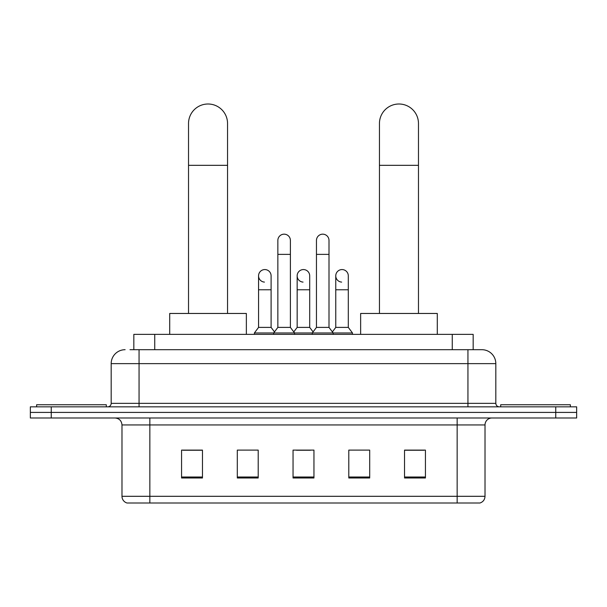 <?xml version="1.0" encoding="UTF-8"?>
<svg xmlns="http://www.w3.org/2000/svg" width="607" height="607" viewBox="0 0 607 607"><rect width="100%" height="100%" fill="white"/><g stroke="black" fill="none" stroke-linecap="round" stroke-linejoin="round"><path stroke-width="0.91" d="M133.836 349.7L133.836 334.366L473.164 334.366L473.164 349.7M130.315 349.7L477.003 349.7M129.997 349.7L139.056 349.7L139.056 363.639L111.18 363.639L111.18 403.352A3.483 3.483 0 0 1 107.697 406.834M125.118 349.7A13.938 13.938 0 0 0 111.18 363.639M481.882 349.7A13.938 13.938 0 0 1 495.82 363.639L467.944 363.639L467.944 349.7L481.67 349.7M495.82 363.639L495.82 403.352C496.025 405.468 497.186 406.629 499.303 406.834M51.254 406.834L30.35 406.834L30.35 412.411L51.254 412.411L30.35 412.411L30.35 417.988L51.254 417.988L51.254 412.411L555.746 412.411L51.254 412.411L51.254 406.834L555.746 406.834L555.746 412.411L576.65 412.411L555.746 412.411L555.746 417.988L51.254 417.988M555.746 417.988L576.65 417.988L576.65 406.834L555.746 406.834M485.016 496.306C484.826 499.644 483.157 501.875 480 502.998L457.147 502.998L457.147 496.306L485.016 496.306L485.016 424.953A6.965 6.965 0 0 1 491.989 417.988M457.147 502.998L127 502.998A6.965 6.965 0 0 1 121.984 496.306L121.984 424.953C121.567 420.719 119.245 418.398 115.011 417.988M425.439 477.982L425.439 450.106L404.535 450.106L404.535 477.982L425.439 477.982M369.693 477.982L369.693 450.106L348.79 450.106L348.79 477.982L369.693 477.982M202.465 477.982L202.465 450.106L181.561 450.106L181.561 477.982L202.465 477.982M258.21 477.982L258.21 450.106L237.307 450.106L237.307 477.982L258.21 477.982M313.956 477.982L313.956 450.106L293.044 450.106L293.044 477.982L313.956 477.982M121.984 496.306L149.853 496.306L149.853 502.998L140.429 502.998M444.612 502.998L162.388 502.998M404.535 450.25L424.05 450.25M182.95 450.25L202.465 450.25M296.459 450.25L310.397 450.25M106.301 406.834L106.301 404.748L36.625 404.748L36.625 406.834M188.527 313.462L188.527 123.517A19.507 19.507 0 0 1 208.034 104.002A19.507 19.507 0 0 1 227.549 123.517A19.507 19.507 0 0 0 208.034 104.002M227.549 313.462L227.549 123.517M246.359 334.366L246.359 313.462L169.71 313.462L169.71 334.366M379.451 313.462L379.451 123.517A19.507 19.507 0 0 1 398.966 104.002A19.507 19.507 0 0 1 418.473 123.517A19.507 19.507 0 0 0 398.966 104.002M418.473 313.462L418.473 123.517M437.29 334.366L437.29 313.462L360.641 313.462L360.641 334.366M570.375 406.834L570.375 404.748L500.699 404.748L500.699 406.834M277.854 254.379L290.396 254.379L290.396 327.401L277.854 327.401L277.854 240.44A6.275 6.275 0 0 1 284.524 234.181A6.275 6.275 0 0 1 290.396 240.44A6.275 6.275 0 0 0 284.524 234.181M277.854 327.401L273.674 332.977L273.674 334.366M290.396 327.401L294.577 332.977L254.379 332.977L254.379 334.366M316.459 327.401L316.459 254.379L329.002 254.379L329.002 327.401L316.459 327.401L312.279 332.977L294.577 332.977L294.577 334.366M316.459 254.379L316.459 240.44A6.275 6.275 0 0 1 323.129 234.181A6.275 6.275 0 0 1 329.002 240.44A6.275 6.275 0 0 0 323.129 234.181M329.002 327.401L333.182 332.977L312.279 332.977L312.279 334.366M348.304 327.401L348.304 289.774L335.762 289.774L335.762 327.401L348.304 327.401L352.485 332.977L333.182 332.977L333.182 334.366M264.432 282.096A6.275 6.275 0 0 1 258.559 275.836A6.275 6.275 0 0 1 265.221 269.576A6.275 6.275 0 0 1 271.101 275.836L271.101 289.774L258.559 289.774L258.559 275.836M271.101 289.774L271.101 327.401L258.559 327.401L258.559 289.774M258.559 327.401L254.379 332.977M271.101 327.401L274.478 331.908M303.037 282.096A6.275 6.275 0 0 1 297.157 275.836A6.275 6.275 0 0 1 303.826 269.576A6.275 6.275 0 0 1 309.699 275.836L309.699 289.774L297.157 289.774L297.157 275.836M309.699 289.774L309.699 327.401L297.157 327.401L297.157 289.774M297.157 327.401L293.78 331.908M309.699 327.401L313.083 331.908M341.642 282.096A6.275 6.275 0 0 1 335.762 275.836A6.275 6.275 0 0 1 342.424 269.576A6.275 6.275 0 0 1 348.304 275.836L348.304 289.774M335.762 327.401L332.386 331.908M352.485 332.977L352.485 334.366M154.739 349.7L154.739 334.366M452.261 349.7L452.261 334.366M139.056 406.834L139.056 403.352L495.82 403.352M111.18 403.352L139.056 403.352L139.056 363.639L467.944 363.639L467.944 406.834M457.147 417.988L457.147 424.953L121.984 424.953M485.016 424.953L457.147 424.953L457.147 496.306L149.853 496.306L149.853 417.988M313.956 477.011L293.044 477.011M258.21 477.011L237.307 477.011M202.465 477.011L181.561 477.011M369.693 477.011L348.79 477.011M425.439 477.011L404.535 477.011M188.527 165.324L227.549 165.324M379.451 165.324L418.473 165.324M290.396 254.379L290.396 240.44M329.002 254.379L329.002 240.44M335.762 289.774L335.762 275.836"/></g></svg>
